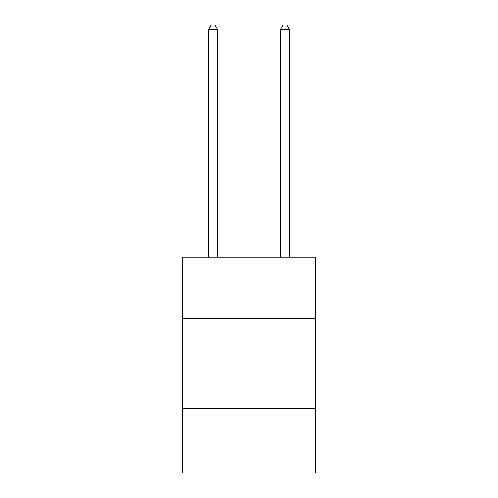 <?xml version="1.0" encoding="UTF-8"?>
<svg xmlns="http://www.w3.org/2000/svg" width="498" height="498" viewBox="0 0 498 498"><rect width="100%" height="100%" fill="white"/><g stroke="black" fill="none" stroke-linecap="round" stroke-linejoin="round"><path stroke-width="0.75" d="M315.589 318.328L315.589 257.136L182.411 257.136L182.411 318.328L315.589 318.328L315.589 473.1L182.411 473.1L182.411 318.328M315.589 408.31L182.411 408.31M217.508 257.136L217.508 29.581L208.506 29.581L208.506 257.136M208.506 29.581L211.208 24.9L214.806 24.9L217.508 29.581M289.494 257.136L289.494 29.581L280.492 29.581L280.492 257.136M280.492 29.581L283.194 24.9L286.792 24.9L289.494 29.581"/></g></svg>
